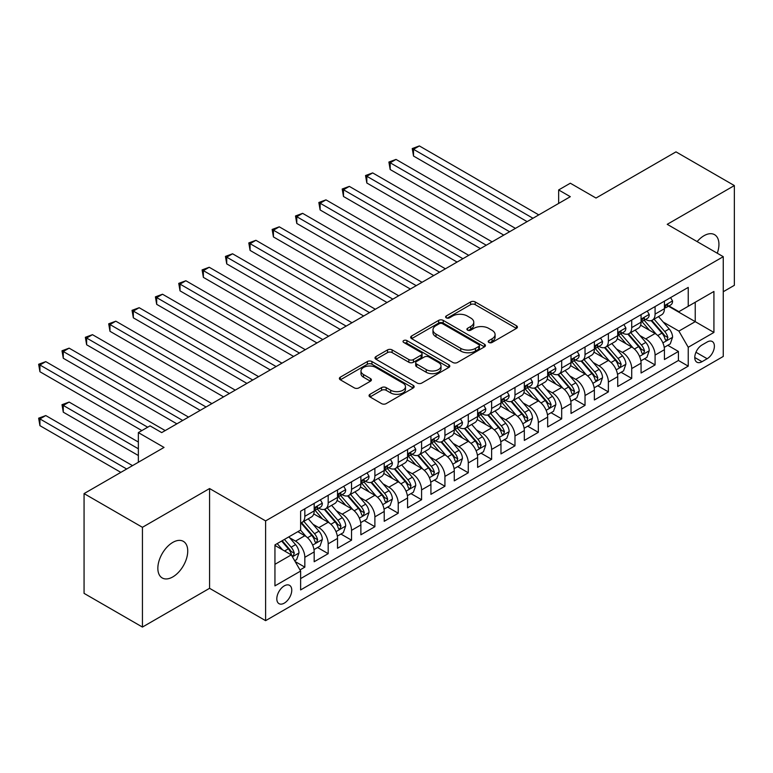 <?xml version="1.0" encoding="UTF-8"?>
<svg xmlns="http://www.w3.org/2000/svg" width="773" height="773" viewBox="0 0 773 773"><rect width="100%" height="100%" fill="white"/><g stroke="black" fill="none" stroke-linecap="round" stroke-linejoin="round"><path stroke-width="1.16" d="M488.894 342.458A2.271 1.314 0 0 0 492.101 342.458L516.451 328.399A3.237 1.875 0 0 0 517.408 327.076A3.237 1.875 0 0 0 516.451 325.752L475.202 301.934A3.237 1.875 0 0 0 470.622 301.934L446.263 315.993A2.271 1.314 0 0 0 445.606 316.92A2.271 1.314 0 0 0 446.263 317.848A2.271 1.314 0 0 0 449.471 317.848L452.63 316.022A10.368 5.991 0 0 1 467.298 316.022L470.728 318.012A10.368 5.991 0 0 1 473.772 322.244A10.368 5.991 0 0 1 470.728 326.477L467.578 328.293A2.271 1.314 0 0 0 466.911 329.221A2.271 1.314 0 0 0 467.578 330.148A2.271 1.314 0 0 0 470.786 330.148L473.936 328.332A10.368 5.991 0 0 1 488.613 328.332L492.043 330.313A10.368 5.991 0 0 1 495.087 334.554A10.368 5.991 0 0 1 492.043 338.787L488.894 340.603A2.271 1.314 0 0 0 488.227 341.531A2.271 1.314 0 0 0 488.894 342.458L488.894 340.603M172.794 576.919A21.132 12.204 120 0 0 186.602 558.29A21.132 12.204 120 0 0 183.356 541.361A21.132 12.204 120 0 0 172.794 542.404A21.132 12.204 120 0 0 158.987 561.024A21.132 12.204 120 0 0 162.224 577.962A21.132 12.204 120 0 0 172.794 576.919M717.276 253.225A21.132 12.204 120 0 0 714.561 234.673A21.132 12.204 120 0 0 704 235.717A21.132 12.204 120 0 0 697.14 241.601M284.29 603.133A10.571 6.097 120 0 0 291.189 593.828A10.571 6.097 120 0 0 289.575 585.354A10.571 6.097 120 0 0 284.29 585.876A10.571 6.097 120 0 0 277.381 595.191A10.571 6.097 120 0 0 279.005 603.655A10.571 6.097 120 0 0 284.29 603.133M370.006 394.298A3.237 1.875 0 0 0 369.05 395.621A3.237 1.875 0 0 0 370.006 396.936L381.572 403.622A3.237 1.875 0 0 0 386.162 403.622L413.207 388.007A3.237 1.875 0 0 0 414.154 386.684A3.237 1.875 0 0 0 413.207 385.36L371.948 361.542A3.237 1.875 0 0 0 367.368 361.542L340.323 377.156A3.237 1.875 0 0 0 339.376 378.48A3.237 1.875 0 0 0 340.323 379.804L354.305 387.872A3.237 1.875 0 0 0 358.885 387.872L370.46 381.195A3.237 1.875 0 0 0 371.407 379.872A3.237 1.875 0 0 0 370.46 378.548L363.523 374.547A8.667 5.005 0 0 1 360.991 371.001A8.667 5.005 0 0 1 366.344 366.383A8.667 5.005 0 0 1 375.784 367.465L402.946 383.147A8.667 5.005 0 0 1 405.487 386.684A8.667 5.005 0 0 1 400.134 391.312A8.667 5.005 0 0 1 390.684 390.22L386.162 387.611A3.237 1.875 0 0 0 381.572 387.611L370.006 394.298L370.006 396.936M723.257 291.73L734.35 285.324L734.35 185.568L675.979 151.866L596.002 198.043L570.319 183.211L558.647 189.945L570.319 196.69L161.702 432.6L150.03 425.865L138.357 432.6L138.357 462.264M142.435 527.302L142.435 627.067L209.57 588.311L209.57 488.546L142.435 527.302L84.064 493.599L164.04 447.432L138.357 432.6M209.57 488.546L265.612 520.905L723.257 256.684L723.257 356.44L265.612 620.661L265.612 520.905M734.35 185.568L667.225 224.325L723.257 256.684M452.852 362.469A3.237 1.875 0 0 0 457.442 362.469L484.487 346.855A3.237 1.875 0 0 0 485.434 345.531A3.237 1.875 0 0 0 484.487 344.207L443.229 320.389A3.237 1.875 0 0 0 438.649 320.389L411.603 336.004A3.237 1.875 0 0 0 410.647 337.328A3.237 1.875 0 0 0 411.603 338.651L452.852 362.469M404.598 342.951A2.271 1.314 0 0 1 406.898 343.27L406.898 340.574L448.842 364.788A3.237 1.875 0 0 1 449.789 366.112A3.237 1.875 0 0 1 448.842 367.436L421.797 383.05A3.237 1.875 0 0 1 417.217 383.05L375.958 359.232L375.958 356.585A3.237 1.875 0 0 0 375.011 357.909A3.237 1.875 0 0 0 375.958 359.232M375.958 356.585L387.534 349.898A3.237 1.875 0 0 1 392.124 349.898L408.849 359.561A3.237 1.875 0 0 0 413.429 359.561L421.111 355.126A3.237 1.875 0 0 0 422.058 353.802A3.237 1.875 0 0 0 421.111 352.478L403.69 342.42A2.271 1.314 0 0 1 403.033 341.502A2.271 1.314 0 0 1 404.434 340.284A2.271 1.314 0 0 1 406.898 340.574M142.435 627.067L84.064 593.364L84.064 493.599M299.992 569.943L304.833 567.14L295.141 561.546M289.633 537.737L295.499 541.119A13.209 7.624 60 0 1 304.833 557.304L314.176 551.912L314.176 561.749L328.187 553.661L317.558 547.526M312.978 524.258L318.843 527.64A13.209 7.624 60 0 1 328.187 543.825L337.521 538.423L337.521 548.27L351.531 540.182L340.912 534.046M336.332 510.779L342.197 514.161A13.209 7.624 60 0 1 351.531 530.336L360.875 524.944L360.875 534.79L374.886 526.703L364.257 520.567M359.677 497.3L365.542 500.682A13.209 7.624 60 0 1 374.886 516.857L384.22 511.465L384.22 521.311L398.23 513.224L387.611 507.088M383.031 483.821L388.896 487.203A13.209 7.624 60 0 1 398.23 503.378L407.574 497.986L407.574 507.822L421.585 499.735L410.956 493.609M406.376 470.332L412.241 473.723A13.209 7.624 60 0 1 421.585 489.898L430.919 484.507L430.919 494.343L444.929 486.256L434.31 480.12M429.73 456.853L435.595 460.244A13.209 7.624 60 0 1 444.929 476.419L454.273 471.028L454.273 480.864L468.283 472.776L457.655 466.641M453.084 443.373L458.94 446.755A13.209 7.624 60 0 1 468.283 462.94L477.617 457.548L477.617 467.385L491.628 459.297L481.009 453.162M476.429 429.894L482.294 433.276A13.209 7.624 60 0 1 491.628 449.451L500.972 444.06L500.972 453.906L514.982 445.818L504.354 439.682M499.783 416.415L505.639 419.797A13.209 7.624 60 0 1 514.982 435.972L524.316 430.58L524.316 440.426L538.327 432.339L527.708 426.203M523.128 402.936L528.993 406.318A13.209 7.624 60 0 1 538.327 422.493L547.67 417.101L547.67 426.947L561.681 418.85L551.052 412.724M546.482 389.447L552.337 392.839A13.209 7.624 60 0 1 561.681 409.014L571.015 403.622L571.015 413.458L585.026 405.371L574.407 399.235M569.827 375.968L575.692 379.359A13.209 7.624 60 0 1 585.026 395.534L594.369 390.143L594.369 399.979L608.38 391.892L597.751 385.756M593.181 362.489L599.036 365.871A13.209 7.624 60 0 1 608.38 382.055L617.724 376.664L617.724 386.5L631.725 378.412L621.106 372.277M616.525 349.01L622.391 352.391A13.209 7.624 60 0 1 631.725 368.566L641.068 363.175L641.068 373.021L655.079 364.933L655.079 355.087A13.209 7.624 -120 0 0 645.735 338.912L639.88 335.53M644.45 358.798L655.079 364.933M314.176 551.912A13.209 7.624 -120 0 0 304.833 535.728L297.827 531.689M337.521 538.423A13.209 7.624 -120 0 0 328.187 522.248L313.741 513.91M360.875 524.944A13.209 7.624 -120 0 0 351.531 508.769L337.096 500.431M384.22 511.465A13.209 7.624 -120 0 0 374.886 495.29L360.44 486.951M407.574 497.986A13.209 7.624 -120 0 0 398.23 481.811L383.795 473.472M430.919 484.507A13.209 7.624 -120 0 0 421.585 468.332L407.139 459.993M454.273 471.028A13.209 7.624 -120 0 0 444.929 454.843L430.493 446.514M477.617 457.548A13.209 7.624 -120 0 0 468.283 441.364L453.838 433.025M500.972 444.06A13.209 7.624 -120 0 0 491.628 427.884L477.192 419.546M524.316 430.58A13.209 7.624 -120 0 0 514.982 414.405L500.537 406.067M547.67 417.101A13.209 7.624 -120 0 0 538.327 400.926L523.891 392.587M571.015 403.622A13.209 7.624 -120 0 0 561.681 387.447L547.236 379.108M594.369 390.143A13.209 7.624 -120 0 0 585.026 373.968L570.59 365.629M617.724 376.664A13.209 7.624 -120 0 0 608.38 360.479L593.935 352.15M641.068 363.175A13.209 7.624 -120 0 0 631.725 347L617.289 338.661M707.15 342.014L702.01 344.98A10.233 5.913 120 0 0 695.323 353.995A10.233 5.913 120 0 0 696.888 362.199A10.233 5.913 120 0 0 702.01 361.696L707.15 358.73A10.233 5.913 120 0 0 713.837 349.705A10.233 5.913 120 0 0 712.262 341.511A10.233 5.913 120 0 0 707.15 342.014M274.946 564.309L291.295 554.879L300.629 571.054L300.629 589.925L688.231 366.141L688.231 347.27L678.897 331.095L663.224 322.051M300.629 571.054L274.946 585.876L274.946 544.897L300.629 530.065L300.629 511.195L688.231 287.411L688.231 306.292L713.923 291.46L713.923 332.438L688.231 347.27M318.727 508.161L318.843 508.228A13.209 7.624 60 0 0 325.452 508.885L334.786 503.494A13.209 7.624 -120 0 0 337.521 497.445L337.521 489.898M342.072 494.681L342.197 494.749A13.209 7.624 60 0 0 348.797 495.406L358.141 490.014A13.209 7.624 -120 0 0 360.875 483.966L360.875 476.419M365.426 481.202L365.542 481.27A13.209 7.624 60 0 0 372.151 481.927L381.485 476.535A13.209 7.624 -120 0 0 384.22 470.486L384.22 462.93M388.771 467.713L388.896 467.791A13.209 7.624 60 0 0 395.496 468.438L404.839 463.046A13.209 7.624 -120 0 0 407.574 457.007L407.574 449.451M412.125 454.234L412.241 454.311A13.209 7.624 60 0 0 418.85 454.959L428.184 449.567A13.209 7.624 -120 0 0 430.919 443.518L430.919 435.972M435.47 440.755L435.595 440.823A13.209 7.624 60 0 0 442.195 441.48L451.538 436.088A13.209 7.624 -120 0 0 454.273 430.039L454.273 422.493M458.824 427.276L458.94 427.343A13.209 7.624 60 0 0 465.549 428L474.883 422.609A13.209 7.624 -120 0 0 477.617 416.56L477.617 409.014M482.168 413.797L482.294 413.864A13.209 7.624 60 0 0 488.894 414.521L498.237 409.13A13.209 7.624 -120 0 0 500.972 403.081L500.972 395.534M505.523 400.317L505.639 400.385A13.209 7.624 60 0 0 512.248 401.042L521.582 395.65A13.209 7.624 -120 0 0 524.316 389.602L524.316 382.055M528.867 386.838L528.993 386.906A13.209 7.624 60 0 0 535.592 387.563L544.936 382.162A13.209 7.624 -120 0 0 547.67 376.122L547.67 368.566M552.222 373.349L552.337 373.427A13.209 7.624 60 0 0 558.947 374.074L568.281 368.682A13.209 7.624 -120 0 0 571.015 362.643L571.015 355.087M575.566 359.87L575.692 359.947A13.209 7.624 60 0 0 582.291 360.595L591.635 355.203A13.209 7.624 -120 0 0 594.369 349.154L594.369 341.608M598.92 346.391L599.036 346.459A13.209 7.624 60 0 0 605.645 347.116L614.979 341.724A13.209 7.624 -120 0 0 617.724 335.675L617.724 328.129M622.265 332.912L622.391 332.979A13.209 7.624 60 0 0 628.99 333.636L638.334 328.245A13.209 7.624 -120 0 0 641.068 322.196L641.068 314.65M300.629 578.6L678.423 360.479L678.423 351.454L664.422 359.542L664.422 349.696A13.209 7.624 -120 0 0 655.079 333.521L640.633 325.182M645.619 319.433L645.735 319.5A13.209 7.624 -120 0 0 652.344 320.157A13.209 7.624 -120 0 0 655.079 314.109L655.079 306.562M652.344 320.157L661.678 314.766A13.209 7.624 -120 0 0 664.422 308.717L664.422 301.17M304.833 508.769L304.833 516.316A13.209 7.624 60 0 1 302.098 522.364A13.209 7.624 60 0 1 300.629 522.896M302.098 522.364L311.442 516.973A13.209 7.624 -120 0 0 314.176 510.924L314.176 503.378M328.187 495.29L328.187 502.837A13.209 7.624 60 0 1 325.452 508.885M351.531 481.811L351.531 489.357A13.209 7.624 60 0 1 348.797 495.406M374.886 468.332L374.886 475.878A13.209 7.624 60 0 1 372.151 481.927M398.23 454.843L398.23 462.399A13.209 7.624 60 0 1 395.496 468.438M421.585 441.364L421.585 448.92A13.209 7.624 60 0 1 418.85 454.959M444.929 427.884L444.929 435.431A13.209 7.624 60 0 1 442.195 441.48M468.283 414.405L468.283 421.952A13.209 7.624 60 0 1 465.549 428M491.628 400.926L491.628 408.473A13.209 7.624 60 0 1 488.894 414.521M514.982 387.447L514.982 394.993A13.209 7.624 60 0 1 512.248 401.042M538.327 373.958L538.327 381.514A13.209 7.624 60 0 1 535.592 387.563M561.681 360.479L561.681 368.035A13.209 7.624 60 0 1 558.947 374.074M585.026 347L585.026 354.546A13.209 7.624 60 0 1 582.291 360.595M608.38 333.521L608.38 341.067A13.209 7.624 60 0 1 605.645 347.116M631.725 320.041L631.725 327.588A13.209 7.624 60 0 1 628.99 333.636M631.725 368.566L631.725 378.412M608.38 382.055L608.38 391.892M585.026 395.534L585.026 405.371M561.681 409.014L561.681 418.85M538.327 422.493L538.327 432.339M514.982 435.972L514.982 445.818M491.628 449.451L491.628 459.297M468.283 462.94L468.283 472.776M444.929 476.419L444.929 486.256M421.585 489.898L421.585 499.735M398.23 503.378L398.23 513.224M374.886 516.857L374.886 526.703M351.531 530.336L351.531 540.182M328.187 543.825L328.187 553.661M304.833 557.304L304.833 567.14M291.295 554.879L274.946 545.438M678.897 331.095L695.236 321.655L695.236 302.243L713.923 291.46M668.5 306.214L713.923 332.438M668.964 305.953L678.897 311.683L688.231 306.292M209.57 588.311L265.612 620.661M558.647 189.945L558.647 203.434M667.804 345.318L678.423 351.454M678.423 360.479L688.231 366.141M489.802 342.777L492.043 341.482A10.368 5.991 0 0 0 495.087 337.25L495.087 334.554M473.772 322.244L473.772 324.94A10.368 5.991 0 0 1 470.728 329.172L468.486 330.467M516.412 328.419L475.202 304.63A3.237 1.875 0 0 0 470.622 304.63L447.171 318.167M484.439 346.884L443.229 323.085A3.237 1.875 0 0 0 438.649 323.085L411.642 338.68L411.603 336.004M478.758 346.459A2.271 1.314 0 0 0 479.415 345.531A2.271 1.314 0 0 0 478.758 344.603L442.543 323.703A2.271 1.314 0 0 0 439.335 323.703L436.011 325.617A10.368 5.991 0 0 0 432.967 329.849A10.368 5.991 0 0 0 436.011 334.091L460.766 348.381A10.368 5.991 0 0 0 475.434 348.381L478.758 346.459L478.758 349.154A2.271 1.314 0 0 0 479.415 348.227L479.415 345.531M432.967 329.849L432.967 332.545A10.368 5.991 0 0 0 436.011 336.786L436.011 334.091M478.758 349.154L475.434 351.077A10.368 5.991 0 0 1 460.766 351.077L436.011 336.786M376.007 359.252L387.534 352.594L387.534 349.898M422.058 353.802L422.058 356.498A3.237 1.875 0 0 1 421.111 357.822L413.429 362.257A3.237 1.875 0 0 1 408.849 362.257L392.124 352.594A3.237 1.875 0 0 0 387.534 352.594M406.898 343.27L448.804 367.455M426.213 369.581A8.667 5.005 0 0 0 435.663 370.663A8.667 5.005 0 0 0 441.016 366.044A8.667 5.005 0 0 0 438.475 362.498L428.909 356.981A3.237 1.875 0 0 0 424.319 356.981L416.647 361.416A3.237 1.875 0 0 0 415.69 362.73A3.237 1.875 0 0 0 416.647 364.054L426.213 369.581L426.213 372.277A8.667 5.005 0 0 0 435.663 373.359A8.667 5.005 0 0 0 441.016 368.74L441.016 366.044M415.69 362.73L415.69 365.426A3.237 1.875 0 0 0 416.647 366.75L416.647 364.054M426.213 372.277L416.647 366.75M405.487 386.684L405.487 389.379A8.667 5.005 0 0 1 400.134 394.008A8.667 5.005 0 0 1 390.684 392.926L386.162 390.307A3.237 1.875 0 0 0 381.572 390.307L370.045 396.964M360.991 371.001L360.991 373.697A8.667 5.005 0 0 0 363.523 377.243L363.523 374.547M370.422 381.215L363.523 377.243M413.159 388.036L371.948 364.238A3.237 1.875 0 0 0 367.368 364.238L340.362 379.833M664.22 347.386L670.259 343.898L672.587 337.163A8.754 5.053 -120 0 0 669.186 328.94L658.509 316.592M656.374 334.371L644.18 320.254M649.436 330.264L642.363 322.07A20.968 12.107 -120 0 0 641.706 321.336M413.526 209.966L480.42 248.587L366.827 183.008L366.827 176.263L372.663 172.901L492.101 241.852M651.156 320.631L661.939 333.124A8.754 5.053 60 0 1 665.06 339.154L665.698 340.188L666.886 340.023L667.862 337.53A8.754 5.053 -120 0 0 664.741 331.501L654.074 319.152M651.784 320.428L663.379 333.849A4.454 2.57 60 0 1 664.509 335.598L667.862 337.53M670.606 297.595L672.587 301.035A8.754 5.053 60 0 1 670.78 304.9L666.345 307.461A8.754 5.053 -120 0 0 667.862 305.451L667.679 304.668M532.964 218.257L413.526 149.305L419.362 145.933L538.8 214.894M664.712 307.876L664.741 307.876A8.754 5.053 -120 0 0 666.345 307.461M666.732 304.794L667.862 305.451C667.312 304.127 666.384 304.668 665.06 307.065A8.754 5.053 60 0 1 664.422 308.311M527.118 221.629L413.526 156.049L413.526 149.305L412.241 148.561L419.362 145.933M413.526 156.049L412.241 148.561M640.875 360.865L646.904 357.377L649.243 350.642A8.754 5.053 -120 0 0 645.832 342.42L635.164 330.071M633.029 347.86L620.835 333.743M626.091 343.743L619.009 335.55A20.968 12.107 -120 0 0 618.361 334.825M390.181 223.455L457.075 262.076L343.483 196.487L343.483 189.752L349.319 186.38L468.747 255.332M627.802 334.11L638.595 346.604A8.754 5.053 60 0 1 641.716 352.633L642.353 353.667L643.532 353.503L644.518 351.01A8.754 5.053 -120 0 0 641.397 344.99L630.729 332.632M628.439 333.907L640.034 347.328A4.454 2.57 60 0 1 641.155 349.077L644.518 351.01M617.521 374.345L623.56 370.866L625.888 364.122A8.754 5.053 -120 0 0 622.487 355.909L611.81 343.55M609.675 361.339L597.481 347.222M602.737 357.223L595.664 349.029A20.968 12.107 -120 0 0 595.007 348.304M366.827 236.934L433.721 275.555L320.128 209.966L320.128 203.231L325.964 199.859L445.403 268.811M604.457 347.589L615.24 360.083A8.754 5.053 60 0 1 618.361 366.112L618.999 367.146L620.188 366.982L621.163 364.498A8.754 5.053 -120 0 0 618.042 358.469L607.375 346.111M605.085 347.386L616.68 360.807A4.454 2.57 60 0 1 617.811 362.556L621.163 364.498M594.176 387.824L600.206 384.345L602.544 377.601A8.754 5.053 -120 0 0 599.133 369.388L588.466 357.029M586.33 374.818L574.136 360.701M579.392 370.702L572.31 362.508A20.968 12.107 -120 0 0 571.662 361.783M343.483 250.413L410.376 289.034L296.784 223.445L296.784 216.711L302.62 213.338L422.048 282.29M581.103 361.068L591.896 373.562A8.754 5.053 60 0 1 595.017 379.591L595.654 380.635L596.833 380.461L597.819 377.978A8.754 5.053 -120 0 0 594.698 371.948L584.03 359.6M581.74 360.865L593.335 374.296A4.454 2.57 60 0 1 594.456 376.036L597.819 377.978M570.822 401.303L576.861 397.824L579.19 391.08A8.754 5.053 -120 0 0 575.788 382.867L565.111 370.518M562.976 388.297L550.782 374.18M556.038 384.191L548.965 375.997A20.968 12.107 -120 0 0 548.308 375.263M320.128 263.893L387.022 302.514L273.429 236.934L273.429 230.19L279.266 226.818L398.704 295.769M557.758 374.547L568.542 387.041A8.754 5.053 60 0 1 571.662 393.071L572.3 394.114L573.489 393.94L574.465 391.457A8.754 5.053 -120 0 0 571.344 385.427L560.676 373.079M558.386 374.345L569.981 387.775A4.454 2.57 60 0 1 571.112 389.515L574.465 391.457M647.252 311.075L649.243 314.514A8.754 5.053 60 0 1 647.426 318.379L642.991 320.95A8.754 5.053 -120 0 0 644.518 318.93L644.334 318.157M509.61 231.736L390.181 162.784L396.018 159.412L515.446 228.373M641.358 321.355L641.397 321.355A8.754 5.053 -120 0 0 642.991 320.95M643.387 318.273L644.518 318.93C643.967 317.606 643.03 318.147 641.716 320.544A8.754 5.053 60 0 1 641.068 321.79M503.774 235.108L390.181 169.529L390.181 162.784L388.896 162.05L396.018 159.412M390.181 169.529L388.896 162.05M623.908 324.554L625.888 327.994A8.754 5.053 60 0 1 624.082 331.868L619.646 334.429A8.754 5.053 -120 0 0 621.163 332.409L620.98 331.636M486.265 245.225L365.542 175.529L372.663 172.901M618.014 334.835L618.042 334.835A8.754 5.053 -120 0 0 619.646 334.429M620.033 331.762L621.163 332.409C620.613 331.095 619.685 331.627 618.361 334.023A8.754 5.053 60 0 1 617.724 335.269M366.827 183.008L365.542 175.529M600.553 338.033L602.544 341.473A8.754 5.053 60 0 1 600.727 345.347L596.292 347.908A8.754 5.053 -120 0 0 597.819 345.889L597.635 345.116M462.911 258.704L342.197 189.008L349.319 186.38M594.659 348.314L594.698 348.314A8.754 5.053 -120 0 0 596.292 347.908M596.688 345.241L597.819 345.889C597.268 344.574 596.331 345.116 595.017 347.512A8.754 5.053 60 0 1 594.369 348.758M343.483 196.487L342.197 189.008M577.209 351.512L579.19 354.952A8.754 5.053 60 0 1 577.383 358.827L572.948 361.387A8.754 5.053 -120 0 0 574.465 359.368L574.281 358.595M439.566 272.183L318.843 202.487L325.964 199.859M571.315 361.793L571.344 361.793A8.754 5.053 -120 0 0 572.948 361.387M573.334 358.72L574.465 359.368C573.914 358.054 572.986 358.595 571.662 360.991A8.754 5.053 60 0 1 571.015 362.237M320.128 209.966L318.843 202.487M547.477 414.792L553.507 411.304L555.845 404.559A8.754 5.053 -120 0 0 552.434 396.346L541.767 383.997M539.631 401.776L527.437 387.66M532.694 397.67L525.611 389.476A20.968 12.107 -120 0 0 524.964 388.742M296.784 277.372L363.677 315.993L250.085 250.413L250.085 243.669L255.921 240.297L375.349 309.258M534.404 388.036L545.197 400.53A8.754 5.053 60 0 1 548.318 406.559L548.956 407.593L550.134 407.429L551.12 404.936A8.754 5.053 -120 0 0 547.999 398.907L537.332 386.558M535.042 387.833L546.637 401.255A4.454 2.57 60 0 1 547.757 402.994L551.12 404.936M553.855 365.001L555.845 368.431A8.754 5.053 60 0 1 554.028 372.306L549.593 374.866A8.754 5.053 -120 0 0 551.12 372.857L550.936 372.074M416.212 285.662L295.499 215.967L302.62 213.338M547.96 375.282L547.999 375.282A8.754 5.053 -120 0 0 549.593 374.866M549.99 372.2L551.12 372.857C550.569 371.533 549.632 372.074 548.318 374.47A8.754 5.053 60 0 1 547.67 375.717M296.784 223.445L295.499 215.967M524.123 428.271L530.162 424.783L532.491 418.048A8.754 5.053 -120 0 0 529.08 409.825L518.412 397.477M516.277 415.256L504.083 401.139M509.339 411.149L502.266 402.955A20.968 12.107 -120 0 0 501.609 402.221M273.429 290.851L340.323 329.472L226.731 263.893L226.731 257.148L232.567 253.786L352.005 322.737M511.059 401.516L521.843 414.009A8.754 5.053 60 0 1 524.964 420.039L525.601 421.072L526.78 420.908L527.766 418.415A8.754 5.053 -120 0 0 524.645 412.386L513.977 400.037M511.687 401.313L523.282 414.734A4.454 2.57 60 0 1 524.413 416.473L527.766 418.415M530.51 378.48L532.491 381.92A8.754 5.053 60 0 1 530.684 385.785L526.249 388.346A8.754 5.053 -120 0 0 527.766 386.336L527.582 385.553M392.858 299.141L272.144 229.446L279.266 226.818M524.616 388.761L524.645 388.761A8.754 5.053 -120 0 0 526.249 388.346M526.635 385.679L527.766 386.336C527.215 385.012 526.287 385.553 524.964 387.949A8.754 5.053 60 0 1 524.316 389.196M273.429 236.934L272.144 229.446M500.778 441.75L506.808 438.262L509.146 431.527A8.754 5.053 -120 0 0 505.735 423.304L495.068 410.956M492.932 428.744L480.738 414.618M485.995 424.628L478.912 416.434A20.968 12.107 -120 0 0 478.265 415.71M250.085 304.34L316.978 342.961L203.376 277.372L203.376 270.637L209.222 267.265L328.651 336.216M487.705 414.995L498.498 427.488A8.754 5.053 60 0 1 501.619 433.518L502.257 434.552L503.436 434.387L504.421 431.894A8.754 5.053 -120 0 0 501.3 425.875L490.633 413.516M488.343 414.792L499.938 428.213A4.454 2.57 60 0 1 501.059 429.962L504.421 431.894M507.156 391.959L509.146 395.399A8.754 5.053 60 0 1 507.33 399.264L502.894 401.825A8.754 5.053 -120 0 0 504.421 399.815L504.238 399.042M369.513 312.621L248.8 242.925L255.921 240.297M501.262 402.24L501.3 402.24A8.754 5.053 -120 0 0 502.894 401.825M503.291 399.158L504.421 399.815C503.87 398.491 502.933 399.032 501.619 401.429A8.754 5.053 60 0 1 500.972 402.675M250.085 250.413L248.8 242.925M477.424 455.229L483.463 451.751L485.792 445.006A8.754 5.053 -120 0 0 482.381 436.793L471.714 424.435M469.578 442.224L457.384 428.107M462.641 438.107L455.568 429.914A20.968 12.107 -120 0 0 454.911 429.189M226.731 317.819L293.624 356.44L180.032 290.851L180.032 284.116L185.868 280.744L305.306 349.696M464.36 428.474L475.144 440.968A8.754 5.053 60 0 1 478.265 446.997L478.902 448.031L480.081 447.867L481.067 445.383A8.754 5.053 -120 0 0 477.946 439.354L467.279 426.996M464.988 428.271L476.583 441.692A4.454 2.57 60 0 1 477.704 443.441L481.067 445.383M483.811 405.439L485.792 408.878A8.754 5.053 60 0 1 483.985 412.753L479.55 415.314A8.754 5.053 -120 0 0 481.067 413.294L480.883 412.521M346.159 326.109L225.445 256.414L232.567 253.786M477.917 415.719L477.946 415.719A8.754 5.053 -120 0 0 479.55 415.314M479.936 412.647L481.067 413.294C480.516 411.98 479.589 412.511 478.265 414.908A8.754 5.053 60 0 1 477.617 416.154M226.731 263.893L225.445 256.414M454.08 468.709L460.109 465.23L462.447 458.486A8.754 5.053 -120 0 0 459.036 450.273L448.369 437.914M446.234 455.703L434.04 441.586M439.296 451.587L432.213 443.393A20.968 12.107 -120 0 0 431.566 442.668M203.376 331.298L270.279 369.919L156.677 304.33L156.677 297.595L162.523 294.223L281.952 363.175M441.006 441.953L451.799 454.447A8.754 5.053 60 0 1 454.92 460.476L455.558 461.52L456.737 461.346L457.722 458.862A8.754 5.053 -120 0 0 454.601 452.833L443.934 440.484M441.644 441.75L453.239 455.181A4.454 2.57 60 0 1 454.36 456.92L457.722 458.862M460.457 418.918L462.447 422.358A8.754 5.053 60 0 1 460.631 426.232L456.196 428.793A8.754 5.053 -120 0 0 457.722 426.773L457.539 426M322.814 339.589L202.101 269.893L209.222 267.265M454.563 429.199L454.601 429.199A8.754 5.053 -120 0 0 456.196 428.793M456.592 426.126L457.722 426.773C457.172 425.459 456.234 426 454.92 428.397A8.754 5.053 60 0 1 454.273 429.633M203.376 277.372L202.101 269.893M430.725 482.188L436.764 478.709L439.093 471.965A8.754 5.053 -120 0 0 435.682 463.752L425.015 451.403M422.879 469.182L410.685 455.065M415.942 465.075L408.869 456.882A20.968 12.107 -120 0 0 408.212 456.147M180.032 344.777L246.925 383.398L133.333 317.819L133.333 311.075L139.169 307.702L258.607 376.654M417.662 455.432L428.445 467.926A8.754 5.053 60 0 1 431.566 473.955L432.204 474.999L433.382 474.825L434.368 472.342A8.754 5.053 -120 0 0 431.247 466.312L420.58 453.964M418.29 455.229L429.885 468.66A4.454 2.57 60 0 1 431.005 470.399L434.368 472.342M437.112 432.397L439.093 435.837A8.754 5.053 60 0 1 437.286 439.711L432.841 442.272A8.754 5.053 -120 0 0 434.368 440.252L434.184 439.479M299.46 353.068L178.747 283.372L185.868 280.744M431.218 442.678L431.247 442.678A8.754 5.053 -120 0 0 432.841 442.272M433.238 439.605L434.368 440.252C433.817 438.938 432.89 439.479 431.566 441.876A8.754 5.053 60 0 1 430.919 443.122M180.032 290.851L178.747 283.372M407.381 495.677L413.41 492.188L415.748 485.444A8.754 5.053 -120 0 0 412.338 477.231L401.67 464.882M399.535 482.661L387.341 468.544M392.587 478.555L385.514 470.361A20.968 12.107 -120 0 0 384.867 469.626M156.677 358.257L223.581 396.878L109.979 331.298L109.979 324.554L115.824 321.181L235.253 390.143M394.307 468.921L405.1 481.415A8.754 5.053 60 0 1 408.221 487.434L408.859 488.478L410.038 488.314L411.023 485.821A8.754 5.053 -120 0 0 407.902 479.791L397.235 467.443M394.945 468.718L406.54 482.139A4.454 2.57 60 0 1 407.661 483.879L411.023 485.821M413.758 445.886L415.748 449.316A8.754 5.053 60 0 1 413.932 453.191L409.497 455.751A8.754 5.053 -120 0 0 411.023 453.741L410.84 452.959M276.116 366.547L155.402 296.851L162.523 294.223M407.864 456.167L407.902 456.167A8.754 5.053 -120 0 0 409.497 455.751M409.893 453.084L411.023 453.741C410.473 452.418 409.535 452.959 408.221 455.355A8.754 5.053 60 0 1 407.574 456.601M156.677 304.33L155.402 296.851M384.026 509.156L390.065 505.668L392.394 498.933A8.754 5.053 -120 0 0 388.983 490.71L378.316 478.361M376.18 496.14L363.986 482.023M369.243 492.034L362.17 483.84A20.968 12.107 -120 0 0 361.513 483.106M133.333 371.736L200.226 410.357L86.634 344.777L86.634 338.033L92.47 334.67L211.899 403.622M370.963 482.4L381.746 494.894A8.754 5.053 60 0 1 384.867 500.923L385.505 501.957L386.684 501.793L387.669 499.3A8.754 5.053 -120 0 0 384.548 493.271L373.881 480.922M371.591 482.197L383.186 495.619A4.454 2.57 60 0 1 384.307 497.358L387.669 499.3M390.413 459.365L392.394 462.805A8.754 5.053 60 0 1 390.587 466.67L386.142 469.23A8.754 5.053 -120 0 0 387.669 467.221L387.486 466.438M252.761 380.026L132.048 310.331L139.169 307.702M384.519 469.646L384.548 469.646A8.754 5.053 -120 0 0 386.142 469.23M386.539 466.563L387.669 467.221C387.118 465.897 386.191 466.438 384.867 468.834A8.754 5.053 60 0 1 384.22 470.081M133.333 317.819L132.048 310.331M360.682 522.635L366.711 519.147L369.05 512.412A8.754 5.053 -120 0 0 365.639 504.189L354.971 491.841M352.836 509.62L340.642 495.503M345.889 505.513L338.816 497.319A20.968 12.107 -120 0 0 338.168 496.595M109.979 385.215L176.882 423.846L63.28 358.257L63.28 351.512L69.126 348.15L188.554 417.101M347.608 495.88L358.401 508.373A8.754 5.053 60 0 1 361.522 514.403L362.16 515.436L363.339 515.272L364.325 512.779A8.754 5.053 -120 0 0 361.204 506.759L350.536 494.401M348.246 495.677L359.841 509.098A4.454 2.57 60 0 1 360.962 510.847L364.325 512.779M367.059 472.844L369.05 476.284A8.754 5.053 60 0 1 367.233 480.149L362.798 482.71A8.754 5.053 -120 0 0 364.325 480.7L364.141 479.917M229.417 393.505L108.703 323.81L115.824 321.181M361.165 483.125L361.204 483.125A8.754 5.053 -120 0 0 362.798 482.71M363.194 480.043L364.325 480.7C363.774 479.376 362.837 479.917 361.522 482.313A8.754 5.053 60 0 1 360.875 483.56M109.979 331.298L108.703 323.81M337.328 536.114L343.357 532.636L345.695 525.891A8.754 5.053 -120 0 0 342.284 517.678L331.617 505.32M329.482 523.108L317.288 508.992M322.544 518.992L315.471 510.798A20.968 12.107 -120 0 0 314.814 510.074M86.634 398.704L141.855 430.58L39.935 371.736L39.935 365.001L45.771 361.629L165.2 430.58M324.254 509.359L335.047 521.852A8.754 5.053 60 0 1 338.168 527.882L338.806 528.916L339.985 528.751L340.97 526.268A8.754 5.053 -120 0 0 337.849 520.239L327.182 507.88M324.892 509.156L336.487 522.577A4.454 2.57 60 0 1 337.608 524.326L340.97 526.268M343.714 486.323L345.695 489.763A8.754 5.053 60 0 1 343.888 493.638L339.444 496.198A8.754 5.053 -120 0 0 340.97 494.179L340.787 493.406M206.062 406.994L85.349 337.299L92.47 334.67M337.82 496.604L337.849 496.604A8.754 5.053 -120 0 0 339.444 496.198M339.84 493.522L340.97 494.179C340.42 492.865 339.492 493.396 338.168 495.793A8.754 5.053 60 0 1 337.521 497.039M86.634 344.777L85.349 337.299M313.983 549.593L320.012 546.115L322.351 539.37A8.754 5.053 -120 0 0 318.94 531.157L308.272 518.799M306.137 536.588L300.542 530.123M299.19 532.471L298.281 531.428M138.357 442.04L69.126 402.066L63.28 405.439L63.28 412.183L138.357 455.519M300.91 522.838L311.703 535.331A8.754 5.053 60 0 1 314.824 541.361L315.461 542.395L316.64 542.231L317.626 539.747A8.754 5.053 -120 0 0 314.505 533.718L303.837 521.369M301.547 522.635L313.142 536.056A4.454 2.57 60 0 1 314.263 537.805L317.626 539.747M63.28 412.183L62.004 404.694L138.357 448.784M62.004 404.694L69.126 402.066M320.36 499.802L322.351 503.242A8.754 5.053 60 0 1 320.534 507.117L316.099 509.678A8.754 5.053 -120 0 0 317.626 507.658L317.442 506.885M182.718 420.473L62.004 350.778L69.126 348.15M314.466 510.083L314.505 510.083A8.754 5.053 -120 0 0 316.099 509.678M316.495 507.011L317.626 507.658C317.075 506.344 316.138 506.885 314.824 509.281A8.754 5.053 60 0 1 314.176 510.518M63.28 358.257L62.004 350.778M294.677 560.734L296.658 559.594L298.996 552.85A8.754 5.053 -120 0 0 295.586 544.636L288.87 536.858M282.599 549.854L277.198 543.603M275.845 545.96L274.946 544.917M132.512 465.636L45.771 415.555L39.935 418.918L39.935 425.662L120.839 472.371M281.633 541.042L288.348 548.811A8.754 5.053 60 0 1 291.469 554.84L292.107 555.884L293.286 555.71L294.271 553.226A8.754 5.053 -120 0 0 291.15 547.197L284.435 539.419M282.174 540.723L289.788 549.545A4.454 2.57 60 0 1 290.909 551.284L294.271 553.226M39.935 425.662L38.65 418.183L126.675 468.998M38.65 418.183L45.771 415.555M147.691 427.208L38.65 364.257L45.771 361.629M39.935 371.736L38.65 364.257M295.499 541.119L304.833 535.728M318.843 527.64L328.187 522.248M342.197 514.161L351.531 508.769M365.542 500.682L374.886 495.29M388.896 487.203L398.23 481.811M412.241 473.723L421.585 468.332M435.595 460.244L444.929 454.843M458.94 446.755L468.283 441.364M482.294 433.276L491.628 427.884M505.639 419.797L514.982 414.405M528.993 406.318L538.327 400.926M552.337 392.839L561.681 387.447M575.692 379.359L585.026 373.968M599.036 365.871L608.38 360.479M622.391 352.391L631.725 347M645.735 338.912L655.079 333.521M655.079 314.109L664.422 308.717M304.833 516.316L314.176 510.924M328.187 502.837L337.521 497.445M351.531 489.357L360.875 483.966M374.886 475.878L384.22 470.486M398.23 462.399L407.574 457.007M421.585 448.92L430.919 443.518M444.929 435.431L454.273 430.039M468.283 421.952L477.617 416.56M491.628 408.473L500.972 403.081M514.982 394.993L524.316 389.602M538.327 381.514L547.67 376.122M561.681 368.035L571.015 362.643M585.026 354.546L594.369 349.154M608.38 341.067L617.724 335.675M631.725 327.588L641.068 322.196M655.079 355.087L664.422 349.696M695.951 352.266L707.15 358.73M694.772 357.513L702.01 361.696M492.043 341.482L492.043 338.787M467.578 330.148L467.578 328.293M470.728 329.172L470.728 326.477M446.263 317.848L446.263 315.993M470.622 304.63L470.622 301.934M475.202 304.63L475.202 301.934M516.451 328.399L516.451 325.752M438.649 323.085L438.649 320.389M443.229 323.085L443.229 320.389M484.487 346.855L484.487 344.207M460.766 351.077L460.766 348.381M475.434 351.077L475.434 348.381M392.124 352.594L392.124 349.898M408.849 362.257L408.849 359.561M413.429 362.257L413.429 359.561M421.111 357.822L421.111 355.126M448.842 367.436L448.842 364.788M381.572 390.307L381.572 387.611M386.162 390.307L386.162 387.611M390.684 392.926L390.684 390.22M370.46 381.195L370.46 378.548M340.323 379.804L340.323 377.156M367.368 364.238L367.368 361.542M371.948 364.238L371.948 361.542M413.207 388.007L413.207 385.36M662.886 342.893L672.529 337.328M664.741 331.501L669.186 328.94M657.775 335.53L661.939 333.124M672.529 300.929L664.422 305.615M639.542 356.382L649.185 350.807M641.397 344.99L645.832 342.42M634.42 349.01L638.595 346.604M616.187 369.861L625.83 364.286M618.042 358.469L622.487 355.909M611.066 362.498L615.24 360.083M592.843 383.34L602.486 377.775M594.698 371.948L599.133 369.388M587.722 375.978L591.896 373.562M569.488 396.82L579.132 391.254M571.344 385.427L575.788 382.867M564.367 389.457L568.542 387.041M649.185 314.408L641.068 319.094M625.83 327.887L617.724 332.574M602.486 341.376L594.369 346.053M579.132 354.855L571.015 359.542M546.144 410.299L555.787 404.733M547.999 398.907L552.434 396.346M541.023 402.936L545.197 400.53M555.787 368.334L547.67 373.021M522.79 423.778L532.433 418.212M524.645 412.386L529.08 409.825M517.668 416.415L521.843 414.009M532.433 381.814L524.316 386.5M499.445 437.267L509.088 431.692M501.3 425.875L505.735 423.304M494.324 429.894L498.498 427.488M509.088 395.293L500.972 399.979M476.091 450.746L485.734 445.171M477.946 439.354L482.381 436.793M470.97 443.373L475.144 440.968M485.734 408.772L477.617 413.458M452.736 464.225L462.389 458.66M454.601 452.833L459.036 450.273M447.625 456.862L451.799 454.447M462.389 422.261L454.273 426.938M429.392 477.704L439.035 472.139M431.247 466.312L435.682 463.752M424.271 470.342L428.445 467.926M439.035 435.74L430.919 440.426M406.038 491.184L415.69 485.618M407.902 479.791L412.338 477.231M400.926 483.821L405.1 481.415M415.69 449.219L407.574 453.906M382.693 504.663L392.336 499.097M384.548 493.271L388.983 490.71M377.572 497.3L381.746 494.894M392.336 462.698L384.22 467.385M359.339 518.152L368.992 512.576M361.204 506.759L365.639 504.189M354.227 510.779L358.401 508.373M368.992 476.178L360.875 480.864M335.994 531.631L345.637 526.055M337.849 520.239L342.284 517.678M330.873 524.258L335.047 521.852M345.637 489.657L337.521 494.343M312.64 545.11L322.293 539.544M314.505 533.718L318.94 531.157M307.528 537.747L311.703 535.331M322.293 503.146L314.176 507.822M292.397 556.792L298.938 553.024M291.15 547.197L295.586 544.636M284.57 550.994L288.348 548.811"/></g></svg>
